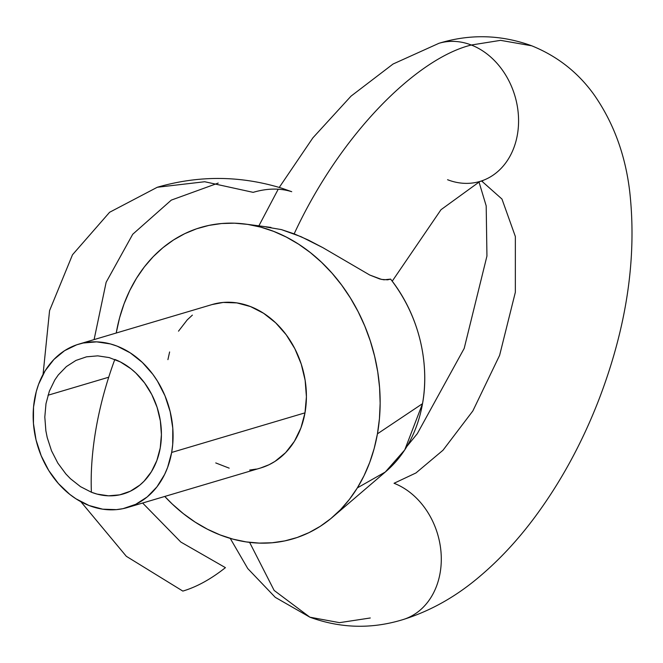 <?xml version="1.0" encoding="UTF-8"?>
<svg xmlns="http://www.w3.org/2000/svg" width="663" height="663" viewBox="0 0 663 663"><rect width="100%" height="100%" fill="white"/><g stroke="black" fill="none" stroke-linecap="round" stroke-linejoin="round"><path stroke-width="0.99" d="M480.145 181.38A72.052 57.863 -106.5 0 0 518.4 115.379A72.052 57.863 -106.5 0 0 471.318 45.018C417.433 58.187 340.956 132.882 294.165 233.848L308.22 239.998L322.873 247.655L369.73 275.021L381.523 279.405L387.598 279.827L390.623 279.115L383.985 279.803L379.758 278.974L369.73 275.021L322.873 247.655L301.077 236.708L281.377 229.589L266.294 227.044L281.377 229.589L294.165 233.848C340.956 132.882 417.433 58.187 471.318 45.018A72.052 57.863 73.5 0 1 518.4 115.379A72.052 57.863 73.5 0 1 480.145 181.38A72.052 57.863 73.5 0 1 447.566 179.723M249.603 542.367L274.151 590.443L309.886 617.195L274.151 590.443L249.603 542.367M402.864 619.64A72.052 57.863 -106.5 0 0 441.119 553.638A72.052 57.863 -106.5 0 0 394.037 483.277A72.052 57.863 73.5 0 1 441.119 553.638A72.052 57.863 73.5 0 1 402.864 619.64M370.286 617.982L339.531 622.656L309.886 617.195C340.558 628.383 371.487 629.22 402.673 619.698C430.693 610.996 456.732 596.269 480.791 575.534C499.977 559.182 517.828 539.939 534.345 517.803C560.26 482.954 581.658 443.887 598.523 400.593C626.568 327.771 636.994 258.338 629.8 192.311C625.54 155.183 613.548 122.556 593.824 94.403C577.838 72.267 557.135 56.065 531.709 45.797L500.565 40.352L471.318 45.018L500.565 40.352L531.709 45.797C501.046 34.617 470.117 33.78 438.931 43.302L393.06 64.021L351.034 96.135L312.903 137.821L279.256 187.43M481.645 181.007L501.966 199.049L515.358 236.534L515.35 292.25L499.62 355.327L472.852 410.936L443.008 450.227L415.966 472.951L394.037 483.277L415.966 472.951L443.008 450.227L472.852 410.936L499.62 355.327L515.35 292.25L515.358 236.534L501.966 199.049L481.645 181.007M91.403 492.236A71.04 57.043 -106.5 0 0 160.231 448.014A71.04 57.043 -106.5 0 0 114.823 359.437A213.279 107.928 111.2 0 0 96.16 427.9A213.279 107.928 111.2 0 0 91.403 492.236L97.063 494.092L108.492 495.816L119.713 494.855L130.296 491.233L139.835 485.101L144.103 481.164L151.404 471.733L156.849 460.536L160.231 448.014L161.416 434.63L160.363 420.914L157.114 407.38L151.786 394.56L144.584 382.941L135.791 372.971L130.901 368.727L120.368 361.932L109.171 357.581L97.743 355.857L86.513 356.827L75.93 360.44L66.391 366.573L58.261 374.976L54.822 379.94L49.377 391.137L45.996 403.668L44.811 417.044L45.863 430.759L47.222 437.58L51.532 450.823L57.83 463.097L65.861 473.946L70.435 478.703L80.488 486.642L91.403 492.236M108.724 377.214L48.001 395.239L108.724 377.214M127.379 507.551L260.716 467.962A85.245 68.455 -106.5 0 0 304.988 412.85A85.245 68.455 -106.5 0 0 282.024 329.519A85.245 68.455 -106.5 0 0 212.185 304.524L78.847 344.122A85.245 68.455 73.5 0 1 148.686 369.109A85.245 68.455 73.5 0 1 171.659 452.448L304.988 412.85L171.659 452.448A85.245 68.455 73.5 0 1 127.379 507.551A85.245 68.455 73.5 0 1 57.54 482.565A85.245 68.455 73.5 0 1 34.575 399.225A85.245 68.455 73.5 0 1 78.847 344.122M332.511 517.19A162.369 130.387 73.5 0 1 164.764 496.454L172.198 503.971L183.378 513.676L195.171 522.121L207.453 529.223L220.124 534.925L233.044 539.16L246.106 541.895L259.175 543.096L272.12 542.765L284.825 540.892L297.165 537.502L309.016 532.621L320.279 526.306L330.829 518.607L340.567 509.607L349.409 499.388L357.258 488.051L364.045 475.702L369.705 462.467L374.189 448.461L377.438 433.826A162.369 130.387 73.5 0 1 332.511 517.19L386.023 471.401A131.929 105.939 -106.5 0 0 422.522 403.668L377.438 433.826L379.435 418.709L380.148 403.245L379.584 387.59L377.744 371.885L374.636 356.296L370.302 340.964L364.783 326.039L358.128 311.66L350.396 297.969L341.669 285.107L332.03 273.181L321.572 262.316L310.392 252.611L298.599 244.175L286.317 237.064L273.645 231.37L260.725 227.127L247.664 224.392L234.594 223.191L221.649 223.522L208.944 225.395L196.604 228.785L184.753 233.666L173.491 239.981L162.941 247.68L153.203 256.68L144.36 266.899L136.512 278.236L129.724 290.585L124.064 303.828L119.58 317.826L116.332 332.461A162.369 130.387 73.5 0 0 116.232 333.017L116.332 332.461A162.369 130.387 73.5 0 1 245.476 224.086A162.369 130.387 73.5 0 1 377.438 433.826L422.522 403.668A131.929 105.939 -106.5 0 0 390.623 279.115C426.251 325.293 427.768 375.913 422.522 403.668L404.728 449.937L385.311 472.006L357.365 487.877M438.74 43.36A72.052 57.863 73.5 0 1 471.318 45.018A72.052 57.863 -106.5 0 0 438.74 43.36M171.659 452.448L167.598 467.481L164.623 474.435L156.94 486.866L147.186 496.96L135.733 504.311L123.036 508.654L116.365 509.64L102.707 509.184L89.066 505.521L75.963 498.8L69.772 494.366L58.41 483.567L48.772 470.556L41.222 455.821L36.042 439.934L33.448 423.508L33.523 407.165L36.283 391.543L38.628 384.192L45.167 370.758L53.935 359.445L64.584 350.677L76.717 344.801L83.198 343.02L96.665 341.859L110.381 343.931L117.169 346.152L130.263 352.873L142.321 362.404L152.88 374.363L157.454 381.117L165.012 395.852L170.184 411.74L172.786 428.165L172.703 444.508L171.659 452.448M291.72 191.69L281.924 188.251C240.478 175.521 198.925 175.198 157.28 187.264L204.701 181.737L253.15 192.353C267.065 188.251 279.927 188.027 291.72 191.69M218.218 183.079L171.303 200.11L132.724 234.263L106.138 282.281L94.096 339.597M142.628 503.026L180.817 542.044L225.428 567.652C210.967 579.114 196.77 586.929 182.839 591.089L126.335 556.315L80.878 501.717M43.062 374.396L49.568 310.632L72.491 254.774L109.602 212.276L157.28 187.264M215.748 462.931L229.183 468.153M249.702 470.042L256.366 469.064M260.642 467.979L269.07 464.722L274.979 461.407L285.637 452.638L294.397 441.318L300.936 427.884L304.988 412.85L306.414 396.797L305.146 380.33L301.242 364.095L294.853 348.713L286.209 334.774L275.659 322.806L263.601 313.284L250.498 306.563L236.857 302.9L223.199 302.444L212.119 304.549M192.378 315.124L187.264 319.848L178.504 331.168M169.62 351.954L167.913 359.636M482.763 180.842L479.946 181.438L440.994 209.707L392.223 281.178M271.01 227.442L245.476 224.086M406.991 446.298L417.317 433.652L464.191 348.415L486.94 256.059L486.194 205.903L478.935 181.761M309.886 617.195L275.261 597.338L247.755 568.556L230.227 538.364M278.211 189.22L258.877 225.843"/></g></svg>
